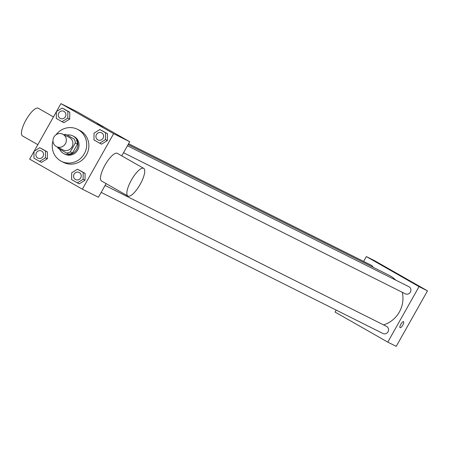 <?xml version="1.0" encoding="UTF-8"?>
<svg xmlns="http://www.w3.org/2000/svg" width="450" height="450" viewBox="0 0 450 450"><rect width="100%" height="100%" fill="white"/><g stroke="black" fill="none" stroke-linecap="round" stroke-linejoin="round"><path stroke-width="0.67" d="M53.899 137.126A6.969 6.632 116.6 0 1 62.781 134.184A6.969 6.632 116.6 0 1 65.593 143.387A6.969 6.632 116.6 0 1 56.542 146.644A6.969 6.632 116.6 0 1 53.899 137.126M62.781 134.184L69.322 137.458A6.969 6.632 116.6 0 1 72.129 146.661A6.969 6.632 116.6 0 1 63.079 149.917L56.542 146.644M57.634 147.189A9.461 9.006 116.6 0 0 58.067 148.219L66.516 153.034A9.461 9.006 116.6 0 0 70.279 151.892L75.296 142.993A9.461 9.006 116.6 0 0 74.334 139.162L65.886 134.342A9.461 9.006 116.6 0 0 63.872 134.73M74.334 139.162L65.886 134.342M76.511 140.254A9.461 9.006 116.6 0 1 77.473 144.084L75.296 142.993M66.516 153.034L68.692 154.125A9.461 9.006 116.6 0 0 72.461 152.983L77.473 144.084M59.614 149.102A9.956 9.478 -63.4 0 0 63.922 153.681A9.956 9.478 -63.4 0 0 76.736 149.254A9.956 9.478 -63.4 0 0 73.266 136.108A9.956 9.478 -63.4 0 0 72.838 135.877A9.956 9.478 -63.4 0 0 67.269 135.039M72.838 135.877L73.929 136.423A9.956 9.478 116.6 0 1 74.357 136.654A9.956 9.478 116.6 0 1 77.828 149.799A9.956 9.478 116.6 0 1 65.014 154.226L63.922 153.681M72.461 152.983L70.279 151.892M56.031 134.764A17.921 17.061 116.6 0 1 77.49 129.302A17.921 17.061 116.6 0 1 84.724 152.966A17.921 17.061 116.6 0 1 61.447 161.347A17.921 17.061 116.6 0 1 52.959 140.895M77.49 129.302L79.672 130.393A17.921 17.061 116.6 0 1 86.901 154.058A17.921 17.061 116.6 0 1 63.624 162.439L61.447 161.347M99.686 143.19L101.593 144.146L107.376 140.569L107.454 133.74L99.844 129.532L94.056 133.11L93.977 139.939L99.686 143.19L105.469 139.612L105.547 132.784L99.844 129.532M77.321 182.874L79.228 183.831L85.016 180.253L85.095 173.424L77.479 169.217L71.696 172.794L71.617 179.623L77.321 182.874L83.109 179.297L83.188 172.468L77.479 169.217M34.014 151.419L29.661 159.143L82.361 189.191L113.636 133.689L60.936 103.641L56.469 111.566M56.374 111.735L34.11 151.251M62.004 121.708L63.911 122.664L69.694 119.087L69.773 112.258L62.162 108.051L56.374 111.628L56.295 118.457L62.004 121.708L67.787 118.131L67.866 111.302L62.162 108.051M39.639 161.393L41.546 162.349L47.334 158.771L47.413 151.942L39.797 147.735L34.014 151.312L33.936 158.141L39.639 161.393L45.428 157.815L45.506 150.986L39.797 147.735M121.759 155.857L129.713 141.739L77.012 111.69L60.936 103.641M129.713 141.739L113.636 133.689M97.211 123.435L103.129 126.788L97.211 123.435M82.361 189.191L98.438 197.241L106.116 183.611M127.907 196.031L101.554 181.007A15.93 4.871 -60.3 0 1 105.086 164.987A15.93 4.871 -60.3 0 1 117.332 153.332L143.685 168.356A15.93 4.871 -60.3 0 1 140.023 184.607A15.93 4.871 -60.3 0 1 127.907 196.031A15.93 4.871 -60.3 0 1 131.434 180.011A15.93 4.871 -60.3 0 1 143.685 168.356M53.454 116.916L38.278 108.264A15.93 4.871 119.7 0 0 26.162 119.689A15.93 4.871 119.7 0 0 22.5 135.939L37.817 144.669M128.109 144.585L389.121 275.282A26.921 25.628 116.6 0 1 395.696 280.097M402.289 292.303A26.921 25.628 116.6 0 1 383.541 324.889M127.44 145.766L408.87 286.695A3.982 3.791 116.6 0 1 410.479 291.949A3.982 3.791 116.6 0 1 405.304 293.816L123.525 152.713M128.593 143.73L371.188 265.207A3.982 3.791 116.6 0 1 372.977 267.199M105.081 185.451L386.511 326.379A3.982 3.791 116.6 0 1 388.114 331.633A3.982 3.791 116.6 0 1 382.944 333.501L101.166 192.398M336.201 310.089L335.076 312.081L387.782 342.129L419.051 286.627L366.351 256.579L363.623 261.422M387.782 342.129L396.225 346.359L427.5 290.858L419.051 286.627M427.5 290.858L374.799 260.809L366.351 256.579M393.092 271.597L399.009 274.95L393.092 271.597M400.849 324.208A3.482 1.063 -60.3 0 1 403.526 321.66A3.482 1.063 -60.3 0 1 402.728 325.215A3.482 1.063 -60.3 0 1 400.072 327.713A3.482 1.063 -60.3 0 1 400.849 324.208M403.521 321.66A3.482 1.063 -60.3 0 1 402.722 325.215A3.482 1.063 -60.3 0 1 400.072 327.713M392.934 271.53L399.004 274.95M41.496 150.998L41.501 151.003A3.982 3.791 116.6 0 1 41.501 151.003A3.982 3.791 116.6 0 1 43.11 156.263A3.982 3.791 116.6 0 1 37.935 158.124A3.982 3.791 116.6 0 1 37.935 158.119A3.982 3.791 116.6 0 1 36.416 152.679A3.982 3.791 116.6 0 1 41.496 150.998A3.982 3.791 116.6 0 1 43.099 156.257A3.982 3.791 116.6 0 1 37.929 158.119L37.929 158.119M41.546 162.349L47.334 158.771L45.428 157.815M47.334 158.771L47.413 151.942L45.506 150.986M47.413 151.942L41.704 148.686M79.183 172.485L79.183 172.485A3.982 3.791 116.6 0 1 80.792 177.744A3.982 3.791 116.6 0 1 75.617 179.606L75.611 179.601A3.982 3.791 116.6 0 1 74.098 174.167A3.982 3.791 116.6 0 1 79.177 172.479A3.982 3.791 116.6 0 1 80.781 177.739A3.982 3.791 116.6 0 1 75.611 179.601M79.228 183.831L85.016 180.253L83.109 179.297M85.016 180.253L85.095 173.424L83.188 172.468M85.095 173.424L79.391 170.173M63.855 111.313L63.866 111.319A3.982 3.791 116.6 0 1 63.866 111.319A3.982 3.791 116.6 0 1 65.469 116.578A3.982 3.791 116.6 0 1 60.3 118.44A3.982 3.791 116.6 0 1 60.294 118.434A3.982 3.791 116.6 0 1 58.781 112.995A3.982 3.791 116.6 0 1 63.855 111.313A3.982 3.791 116.6 0 1 65.464 116.573A3.982 3.791 116.6 0 1 60.289 118.434L60.289 118.434M63.911 122.664L69.694 119.087L67.787 118.131M69.694 119.087L69.773 112.258L67.866 111.302M69.773 112.258L64.069 109.001M101.548 132.801L101.537 132.795A3.982 3.791 116.6 0 1 101.548 132.801A3.982 3.791 116.6 0 1 103.151 138.06A3.982 3.791 116.6 0 1 97.982 139.922A3.982 3.791 116.6 0 1 97.976 139.922L97.971 139.916A3.982 3.791 116.6 0 1 96.463 134.483A3.982 3.791 116.6 0 1 101.537 132.795A3.982 3.791 116.6 0 1 103.146 138.054A3.982 3.791 116.6 0 1 97.971 139.916M101.593 144.146L107.376 140.569L105.469 139.612M107.376 140.569L107.454 133.74L105.547 132.784M107.454 133.74L101.751 130.489"/></g></svg>

